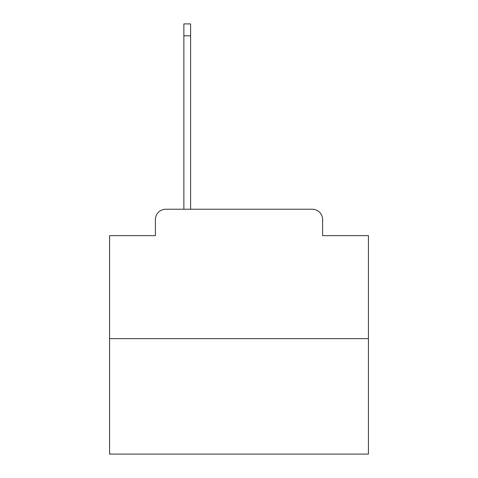 <?xml version="1.0" encoding="UTF-8"?>
<svg xmlns="http://www.w3.org/2000/svg" width="478" height="478" viewBox="0 0 478 478"><rect width="100%" height="100%" fill="white"/><g stroke="black" fill="none" stroke-linecap="round" stroke-linejoin="round"><path stroke-width="0.72" d="M155.392 219.587L155.392 235.636L155.392 219.587A10.355 10.355 0 0 1 165.746 209.233L183.869 209.233L183.869 23.9L190.597 23.9L190.597 209.233L198.621 209.233M368.424 338.657L109.576 338.657L109.576 454.1L368.424 454.1L368.424 235.636L322.608 235.636L322.608 219.587A10.355 10.355 0 0 0 312.254 209.233L165.746 209.233M109.576 338.657L109.576 235.636L155.392 235.636M279.379 209.233L312.254 209.233M322.608 235.636L322.608 219.587M183.869 35.808L190.597 35.808"/></g></svg>
